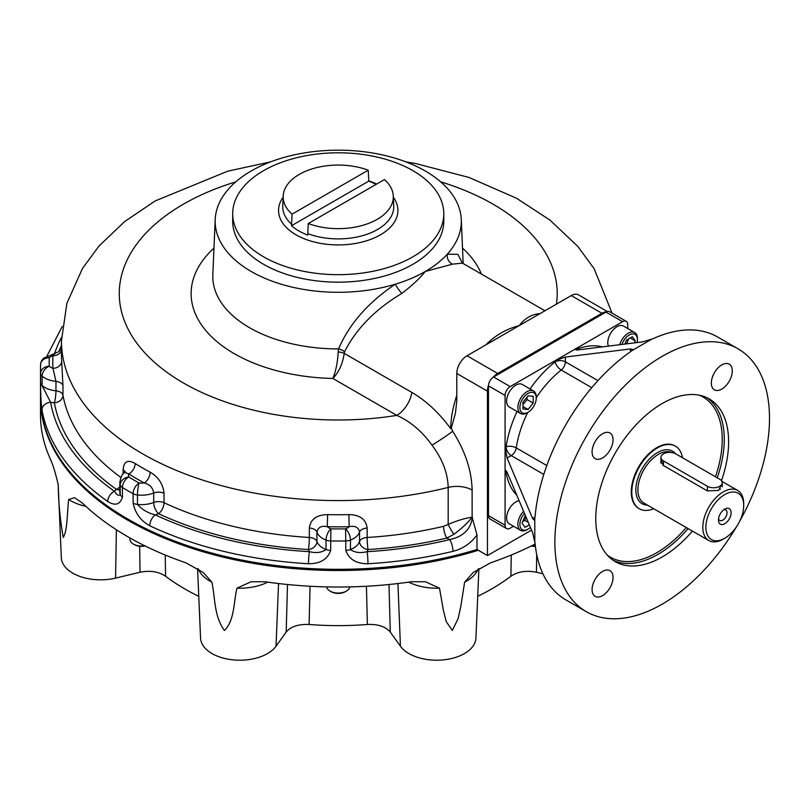 <?xml version="1.0" encoding="UTF-8"?>
<svg xmlns="http://www.w3.org/2000/svg" width="810" height="810" viewBox="0 0 810 810"><rect width="100%" height="100%" fill="white"/><g stroke="black" fill="none" stroke-linecap="round" stroke-linejoin="round"><path stroke-width="1.21" d="M707.413 486.294A8.667 5.002 0 0 0 716.86 487.387A8.667 5.002 0 0 0 722.216 482.76A8.667 5.002 0 0 0 719.675 479.216L675.732 453.843A8.667 5.002 0 0 0 666.276 452.76A8.667 5.002 0 0 0 660.93 457.387A8.667 5.002 0 0 0 663.471 460.93L707.413 486.294L707.413 490.921L718.632 490.384L721.285 485.018M653.721 508.741A36.136 20.858 -60 0 1 639.272 508.741A36.136 20.858 -60 0 1 639.272 467.016A36.136 20.858 -60 0 1 675.398 446.158A36.136 20.858 -60 0 1 682.486 457.751M731.116 512.74A8.94 5.164 120 0 0 724.788 509.085A8.94 5.164 120 0 0 718.46 520.04A8.94 5.164 120 0 0 724.788 523.695A8.94 5.164 120 0 0 731.116 512.74M743.691 505.47A26.74 15.441 120 0 0 724.788 494.556A26.74 15.441 120 0 0 705.885 527.31A26.74 15.441 120 0 0 724.788 538.225A26.74 15.441 120 0 0 743.691 505.47L743.691 503.709A28.907 16.686 120 0 0 737.707 490.475A28.907 16.686 120 0 0 723.259 491.903A28.907 16.686 120 0 0 704.366 517.377A28.907 16.686 120 0 0 708.801 540.543A28.907 16.686 120 0 0 723.259 539.106L724.788 538.225M707.413 490.921L662.955 465.254L660.93 459.128M718.561 518.683A6.055 3.493 120 0 0 719.715 520.455A6.055 3.493 120 0 0 724.383 518.835A6.055 3.493 120 0 0 727.026 512.74A6.055 3.493 120 0 0 725.77 509.966A6.055 3.493 120 0 0 723.664 509.854M720.566 489.26A8.667 5.002 0 0 0 719.675 488.663M630.504 351.712L630.504 348.918L632.62 349.424L630.504 351.712A151.764 87.622 120 0 0 535.025 517.084L534.114 520.06L532.615 518.481L507.08 458.014L505.086 447.373L505.086 525.255A7.229 4.171 120 0 0 506.574 528.565A7.229 4.171 120 0 0 510.189 528.211L513.54 526.277M627.72 328.506L627.72 324.638A7.229 4.171 120 0 0 626.221 321.327L609.616 311.739A7.229 4.171 120 0 0 606.001 312.103L493.584 377.004A7.229 4.171 120 0 0 488.47 385.854L488.47 515.666A7.229 4.171 120 0 0 489.969 518.977L506.574 528.565M626.221 321.327A7.229 4.171 120 0 0 622.617 321.692L577.641 347.652L575.525 349.555L577.641 349.96L642.775 341.84L652.992 338.732A151.764 87.622 120 0 1 717.63 337.021L738.072 348.826A151.764 87.622 120 0 0 586.308 436.438A151.764 87.622 120 0 0 586.308 611.682A151.764 87.622 120 0 0 736.381 526.946M602.478 346.862A86.721 50.068 120 0 0 577.641 348.847L577.641 347.652L510.189 386.593A7.229 4.171 120 0 0 505.086 395.442L505.086 447.373L506.118 446.766A7.229 3.341 -171.6 0 1 516.253 447.9L546.801 465.537M732.28 370.94A14.813 8.556 120 0 0 729.213 364.156A14.813 8.556 120 0 0 714.4 372.711A14.813 8.556 120 0 0 714.4 389.812A14.813 8.556 120 0 0 725.821 385.843A14.813 8.556 120 0 0 732.28 370.94M592.09 589.558A14.813 8.556 120 0 0 595.158 596.342A14.813 8.556 120 0 0 606.579 592.373A14.813 8.556 120 0 0 613.048 577.469A14.813 8.556 120 0 0 609.981 570.685A14.813 8.556 120 0 0 598.56 574.654A14.813 8.556 120 0 0 592.09 589.558M602.569 433.735A14.813 8.556 120 0 0 592.89 446.786A14.813 8.556 120 0 0 595.158 458.662A14.813 8.556 120 0 0 606.579 454.693A14.813 8.556 120 0 0 613.048 439.779A14.813 8.556 120 0 0 609.981 432.996A14.813 8.556 120 0 0 602.569 433.735M639.019 508.589A36.136 20.858 -60 0 1 631.274 491.903A36.136 20.858 -60 0 1 647.21 455.362A36.136 20.858 -60 0 1 675.145 446.006M692.428 531.087A93.95 54.24 -60 0 1 615.215 561.613A93.95 54.24 -60 0 1 600.817 486.334A93.95 54.24 -60 0 1 662.185 403.542A93.95 54.24 -60 0 1 709.165 398.895A93.95 54.24 -60 0 1 721.447 480.694M739.722 521.154A151.764 87.622 120 0 0 769.5 418.294A151.764 87.622 120 0 0 738.072 348.826M506.412 470.924A7.229 4.171 -120 0 0 506.118 472.736L505.086 473.334L505.673 470.549L507.08 472.179L532.615 532.636L535.025 543.044A151.764 87.622 120 0 0 565.866 599.876L586.308 611.682M534.792 518.37L534.792 541.748M530.034 388.932A86.721 50.068 120 0 1 555.164 361.827A7.229 3.341 -128.4 0 0 561.208 370.038A7.229 4.171 120 0 0 565.38 361.827A7.229 4.171 0 0 0 555.164 361.827L555.164 360.632L565.38 357.048L630.504 348.918M651.746 339.177L631.496 350.862M478.325 550.284A297.736 171.902 180 0 1 49.633 440.853A297.736 171.902 180 0 1 40.5 398.601A297.736 171.902 180 0 1 40.5 398.014M40.5 398.601L40.5 415.125A297.736 171.902 0 0 0 49.633 457.377C52.832 464.251 55.698 473.445 58.249 484.977C58.411 501.835 60.072 519.331 63.231 537.476C67.544 530.823 67.139 512.436 68.658 499.476L74.51 497.694L82.418 503.071A297.736 171.902 0 0 0 185.915 562.828L203.239 572.478L211.856 582.157C215.369 597.901 213.759 615.853 224.451 630.453C234.708 620.318 233.503 602.316 236.976 588.161L251.07 581.752L265.052 581.752A297.736 171.902 0 0 0 411.429 581.752L425.412 581.752L439.496 588.161L443.475 610.77L446.28 621.746L452.334 630.383L458.085 618.708L460.799 606.477L464.626 582.157L473.242 572.478L490.566 562.828A297.736 171.902 0 0 0 535.137 544.067M58.188 484.258L58.249 484.977A42.393 24.482 180 0 1 58.178 484.137L61.327 557.726A39.244 22.66 180 0 0 115.567 578.097L140.039 572.245L139.664 546.254M388.982 584.506L390.298 632.094C385.641 626.576 378.007 624.034 367.375 624.49L366.434 586.248M310.048 586.248L309.106 624.49C298.495 624.034 290.851 626.565 286.173 632.094L287.499 584.506M536.696 554.384L536.433 572.245C526.378 570.25 517.874 571.577 510.908 576.234L511.252 555.022M165.23 555.022L165.574 576.234C158.628 571.577 150.113 570.25 140.039 572.245M390.298 632.094L400.434 646.228A39.244 22.66 0 0 0 443.87 659.826A39.244 22.66 0 0 0 475.926 638.118L478.892 568.559M367.375 624.49A217.019 125.297 180 0 1 309.106 624.49M197.579 568.559L200.556 638.118A39.244 22.66 180 0 0 232.602 659.826A39.244 22.66 180 0 0 276.038 646.228L286.173 632.094M198.774 596.322A217.019 125.297 180 0 1 165.574 576.234M536.433 572.245L542.923 573.804M510.908 576.234A217.019 125.297 180 0 1 477.708 596.322M368.216 170.191A55.07 31.792 0 0 0 312.549 168.743A55.07 31.792 0 0 0 283.186 196.081A55.07 31.792 0 0 0 292.046 214.164L368.216 170.191L368.752 181.126A55.809 32.218 180 0 1 376.053 184.397M308.266 223.53L384.436 179.557A55.07 31.792 0 0 1 393.285 196.081A55.07 31.792 0 0 1 365.118 224.613A55.07 31.792 0 0 1 308.266 223.53L307.729 235.082A55.809 32.218 180 0 1 291.509 225.717L292.046 214.164M412.867 256.831A105.543 60.932 0 0 0 443.789 213.739A105.543 60.932 0 0 0 378.634 157.444A105.543 60.932 0 0 0 263.604 170.647A105.543 60.932 0 0 0 232.693 213.739A105.543 60.932 0 0 0 297.847 270.034A105.543 60.932 0 0 0 412.867 256.831M232.693 213.739L232.693 221.231A105.543 60.932 0 0 0 338.236 282.163A105.543 60.932 0 0 0 443.789 221.231L443.789 213.739M368.752 181.126L291.509 225.717M628.57 338.904L626.656 343.845M624.915 344.068L626.444 340.129L632.347 336.727L635.293 340.919L634.544 342.863M630.19 337.973L635.293 340.919M637.095 342.549A11.563 6.672 120 0 0 637.429 339.694L637.429 338.509A13.011 7.513 120 0 0 634.736 332.556A13.011 7.513 120 0 0 619.721 344.716M637.429 339.694A11.563 6.672 120 0 0 631.122 334.135A11.563 6.672 120 0 0 621.928 344.432M634.736 332.556L623.497 326.065A13.011 7.513 120 0 0 613.464 329.548A13.011 7.513 120 0 0 607.794 342.64A13.011 7.513 120 0 0 608.411 346.123M527.057 397.113L527.057 399.573L522.966 404.656M522.966 409.009L522.966 402.195L528.079 395.847L533.193 396.303L533.193 403.117L528.079 409.465L522.966 409.009M522.966 406.519L528.079 409.465M527.057 399.573L533.193 403.117M536.25 398.105L536.25 396.92A13.011 7.513 120 0 0 533.557 390.967A13.011 7.513 120 0 0 527.057 391.615A13.011 7.513 120 0 0 518.562 403.076A13.011 7.513 120 0 0 520.557 413.495A13.011 7.513 120 0 0 527.057 412.857L528.079 412.26A11.563 6.672 120 0 0 536.25 398.105A11.563 6.672 120 0 0 528.079 393.376A11.563 6.672 120 0 0 519.899 407.541A11.563 6.672 120 0 0 528.079 412.26M533.557 390.967L522.318 384.477A13.011 7.513 120 0 0 509.308 391.989A13.011 7.513 120 0 0 509.308 407.005L520.557 413.495M526.044 517.074L524.758 520.385L522.622 521.62M529.315 524.829L524.981 527.33L522.035 523.138L525.305 515.342M524.758 520.385L528.302 522.44M523.574 511.242A13.011 7.513 120 0 0 517.863 524.364A13.011 7.513 120 0 0 520.557 530.327A13.011 7.513 120 0 0 527.057 529.679L528.079 529.092A11.563 6.672 120 0 0 530.388 527.371M524.445 513.287A11.563 6.672 120 0 0 519.899 524.364A11.563 6.672 120 0 0 528.079 529.092M519.149 500.742A13.011 7.513 120 0 0 508.113 511.211A13.011 7.513 120 0 0 509.308 523.827L520.557 530.327M535.349 546.001A11.563 6.672 180 0 1 531.785 545.748M535.39 546.345A10.115 5.842 180 0 1 531.35 545.96M349.768 586.896A11.563 6.672 180 0 1 346.417 591.097A11.563 6.672 180 0 1 330.065 591.097A11.563 6.672 180 0 1 326.714 586.896M345.394 591.685L346.417 591.097L345.394 591.685A10.115 5.842 180 0 1 331.087 591.685L330.065 591.097M144.686 545.748A11.563 6.672 180 0 1 141.507 546.011A11.563 6.672 180 0 1 133.326 544.047A11.563 6.672 180 0 1 129.944 539.328L129.944 537.951M145.132 545.96A10.115 5.842 180 0 1 141.507 546.355A10.115 5.842 180 0 1 134.349 544.644L133.326 544.047M338.226 351.955L338.57 348.918C349.14 324.132 368.044 302.555 395.28 284.199A8.667 1.134 -125.3 0 0 401.79 293.423C375.151 309.46 356.086 328.9 344.584 351.732L344.24 353.393A8.667 3.534 5 0 0 338.226 351.955C337.588 362.677 335.785 371.517 332.839 378.452L396.819 415.388A21.678 12.514 120 0 0 411.855 392.425C425.928 400.575 438.868 412.624 450.674 428.581A88.168 50.898 -60 0 1 456.789 395.432M411.855 392.425L344.24 353.393C342.64 363.913 338.843 372.266 332.839 378.452A147.116 84.939 0 0 1 208.069 333.143A147.116 84.939 0 0 1 213.972 248.113M344.584 351.732A8.667 4.576 18.2 0 0 338.57 348.918A125.449 72.424 180 0 1 212.827 274.701L215.197 219.48A123.079 71.057 180 0 1 338.236 150.174A123.079 71.057 180 0 1 461.285 219.48A123.079 71.057 180 0 1 447.312 254.168L457.903 254.34L462.409 263.098M401.79 293.423C411.976 285.687 419.803 278.367 425.27 271.482A123.079 71.057 180 0 1 395.28 284.199A123.079 71.057 180 0 1 215.197 219.48M461.801 262.551L462.48 263.149L452.496 264.141A8.667 7.695 71.5 0 1 447.312 254.168A123.079 71.057 180 0 1 425.27 271.482L452.496 264.141M120.892 477.485A276.777 159.803 180 0 1 62.967 395.229A8.667 5.002 180 0 0 55.961 390.835L55.961 381.399A8.667 5.002 180 0 1 62.967 385.793L61.661 361.068A8.667 7.077 -3.8 0 1 52.994 368.347L55.961 381.399A21.678 12.514 0 0 1 42.1 376.154L42.1 385.59A8.667 5.002 180 0 1 40.591 382.897L40.591 373.461A8.667 5.002 180 0 0 42.1 376.154A8.667 5.852 130.3 0 1 49.268 366.252A289.069 166.89 0 0 1 49.268 357.787A8.667 5.852 -130.3 0 0 43.659 358.253L55.07 353.312L52.994 355.691A13.011 7.513 0 0 0 49.268 357.787A8.667 7.077 -177.5 0 0 40.601 364.49A8.667 7.077 -177.5 0 0 40.591 364.743A297.736 171.902 0 0 0 40.5 369.097L40.5 397.426A297.736 171.902 0 0 0 476.989 549.514L476.989 534.914L472.129 517.205L472.129 490.06C471.673 470.6 465.193 450.998 452.668 431.274L451.291 428.146L450.674 428.581M476.989 534.914C470.833 543.368 462.834 548.836 452.972 551.327A8.667 2.724 76.4 0 0 449.631 539.622C463.158 536.676 470.752 529.264 472.412 517.377M330.693 550.385L330.693 540.948A8.667 5.002 0 0 1 326.025 540.078L326.025 549.514A8.667 5.002 0 0 0 330.693 550.385C327.574 559.325 320.183 563.78 308.509 563.74A8.667 0.709 93.3 0 1 309.38 551.681C316.204 553.341 321.752 552.622 326.025 549.514A21.678 12.514 180 0 1 316.943 541.515L316.943 532.069A21.678 12.514 0 0 0 326.025 540.078A8.667 3.989 111.5 0 1 330.915 528.859L330.693 540.948A297.736 171.902 0 0 0 345.789 540.948L345.566 528.859A13.011 7.513 0 0 0 349.191 526.702A285.454 164.805 0 0 1 327.281 526.702L327.615 514.623C316.639 514.806 310.544 519.271 309.329 528.029A8.667 5.002 180 0 1 316.943 532.069C317.966 527.28 321.418 525.498 327.281 526.702A13.011 7.513 0 0 0 330.915 528.859A289.069 166.89 0 0 0 345.566 528.859A8.667 3.989 68.5 0 1 350.457 540.078A21.678 12.514 0 0 0 359.539 532.069A8.667 5.002 180 0 1 367.153 528.029C365.958 519.291 359.863 514.826 348.857 514.623L349.191 526.702C355.033 525.487 358.486 527.269 359.539 532.069L359.539 541.515A21.678 12.514 180 0 1 350.457 549.514C354.74 552.622 360.288 553.341 367.102 551.681A8.667 0.709 86.7 0 1 367.963 563.74C356.319 563.801 348.928 559.346 345.789 550.385L345.789 540.948A8.667 5.002 180 0 0 350.457 540.078L350.457 549.514A8.667 5.002 180 0 1 345.789 550.385M119.819 482.689L119.819 492.126A21.678 12.514 180 0 0 120.204 494.454A8.667 5.002 0 0 0 122.431 496.975C120.194 504.63 115.293 506.149 107.74 501.511A8.667 5.478 125.2 0 1 114.453 491.265C116.853 495.133 118.766 496.196 120.204 494.454L120.204 485.008A8.667 5.002 0 0 0 122.431 487.529A8.667 5.133 121.3 0 1 128.719 476.999A8.667 6.956 161.9 0 0 120.204 485.008A21.678 12.514 0 0 1 119.819 482.689C120.741 477.06 122.33 473.607 124.598 472.321L128.8 474.002A13.011 7.513 0 0 0 128.719 476.999A289.069 166.89 0 0 0 139.087 482.983A8.667 1.316 96.2 0 0 137.477 494.981A21.678 12.514 0 0 0 153.697 493.037A8.667 5.002 180 0 1 164.035 493.28C163.023 484.026 158.395 476.989 150.174 472.19A8.667 4.809 -61.9 0 1 144.291 482.942C149.789 484.431 152.918 487.792 153.697 493.037L153.697 502.473A21.678 12.514 180 0 1 137.477 504.427C142.104 509.662 148.038 513.135 155.267 514.826A8.667 4.485 115.3 0 0 149.779 525.781C140.849 520.921 135.3 513.368 133.113 503.132L133.113 493.695A8.667 5.002 180 0 0 137.477 494.981L137.477 504.427A8.667 5.002 180 0 1 133.113 503.132M62.967 385.793L62.967 395.229A8.667 7.047 -10.3 0 1 54.351 402.833A8.667 1.326 -83.7 0 0 55.961 390.835A21.678 12.514 180 0 1 42.1 385.59L50.615 402.286A8.667 7.047 170.1 0 0 41.988 409.87C41.006 402.631 40.551 393.65 40.591 382.897M43.659 358.253A8.667 8.667 0 0 0 40.601 364.49L40.5 369.097A297.736 171.902 0 0 0 40.591 373.461A8.667 7.077 177.5 0 1 49.268 366.252A13.011 7.513 0 0 0 52.994 368.347A285.454 164.805 0 0 1 52.994 355.691A8.667 7.077 -176.2 0 0 61.459 350.325M122.431 496.975L122.431 487.529A297.736 171.902 0 0 0 133.113 493.695A8.667 4.88 118.8 0 1 139.087 482.983A13.011 7.513 0 0 0 144.291 482.942A285.454 164.805 0 0 1 128.8 474.002A8.667 5.194 121.9 0 0 135.159 463.512C127.828 459.321 123.829 461.376 123.15 469.678A8.667 5.002 180 0 1 124.953 471.946M453.883 534.317L446.867 538.022A285.454 164.805 180 0 1 368.054 549.524A8.667 6.956 -161.8 0 1 359.539 541.515A8.667 5.002 180 0 1 367.153 537.465A8.667 0.739 -93.5 0 0 368.054 549.524A30.355 17.526 180 0 1 367.102 551.681A289.069 166.89 180 0 0 449.631 539.622L446.867 538.022A8.667 2.693 76.6 0 1 443.566 526.318L448.183 524.445C457.093 520.587 465.072 518.177 472.129 517.205C467.765 522.835 461.68 528.535 453.883 534.317A8.667 0.911 -120 0 1 448.183 524.445L448.183 487.428C447.788 473.101 442.392 459.017 431.983 445.156C422.03 431.315 410.305 421.392 396.819 415.388A218.963 126.421 0 0 1 134.794 340.332A218.963 126.421 0 0 1 235.791 181.845M476.989 549.514L487.448 555.559L531.542 530.104M486.041 344.776A88.168 50.898 -60 0 1 487.215 343.46C496.439 334.672 507.08 328.738 519.129 325.671L571.253 295.579A14.448 8.343 -60 0 1 578.482 294.86L607.348 311.526M606.406 311.891A14.448 8.343 120 0 0 601.921 313.278L497.674 373.461A14.448 8.343 120 0 0 493.189 377.257M451.291 428.146L455.412 413.302L456.789 400.95L456.789 373.461A14.448 8.343 -60 0 1 467.016 355.762L519.129 325.671C524.515 318.664 531.066 314.675 538.792 313.693A88.168 50.898 -60 0 1 539.966 313.642M488.491 385.388A14.448 8.343 120 0 0 487.448 391.169L487.448 555.559M487.215 343.46A8.667 2.491 -137.8 0 0 487.782 343.774M539.369 313.986A8.667 6.632 87 0 1 538.792 313.693M431.983 445.156A21.678 1.428 147.3 0 0 452.668 431.274M663.471 460.93L663.471 465.558M647.514 505.156A30.355 17.526 -60 0 1 641.479 469.901A30.355 17.526 -60 0 1 675.439 453.681M708.801 540.543L643.899 503.071A28.907 16.686 -60 0 1 643.494 470.408A28.907 16.686 -60 0 1 671.966 452.567M699.344 395.209A92.502 53.409 -60 0 1 715.453 476.776M686.303 527.553A92.502 53.409 -60 0 1 607.115 554.941M706.938 397.72A93.95 54.24 -60 0 1 717.235 477.809M688.085 528.586A93.95 54.24 -60 0 1 613.099 560.267M505.086 525.255L488.47 515.666M622.617 321.692L606.001 312.103M510.189 386.593L493.584 377.004M505.086 395.442L488.47 385.854M591.745 387.676L561.208 370.038A79.491 45.897 120 0 0 536.25 397.7M527.735 412.462A79.491 45.897 120 0 0 516.253 447.9A7.229 4.171 120 0 1 511.231 455.625A7.229 4.171 60 0 1 506.118 446.766A86.721 50.068 120 0 1 517.033 411.46M576.234 350.011A7.229 4.171 180 0 1 577.641 348.847A7.229 4.87 -109.9 0 0 577.56 349.971M516.82 495.234A86.721 50.068 120 0 1 506.118 472.736A7.229 4.87 169.9 0 1 507.05 472.098M507.08 458.014L511.231 455.625L543.793 474.417M532.615 518.481L535.025 517.084M597.942 380.629L565.38 361.827L565.38 357.048M211.856 582.157A42.393 24.482 180 0 1 198.41 569.096M85.85 506.311A42.393 24.482 180 0 1 68.658 499.476M478.062 569.096A42.393 24.482 180 0 1 464.626 582.157M439.496 588.161A42.393 24.482 180 0 1 408.726 582.137M267.756 582.137A42.393 24.482 180 0 1 236.976 588.161M400.434 646.228L397.933 583.534M276.038 646.228L278.539 583.534M115.567 578.097L116.377 529.76M291.732 224.34A55.495 32.035 180 0 1 282.761 206.064L283.186 196.081M393.336 197.225A59.677 34.455 180 0 1 380.437 234.829A59.677 34.455 180 0 1 288.228 229.26A59.677 34.455 180 0 1 283.135 197.225M368.641 180.812A59.677 34.455 180 0 1 376.62 184.072M393.285 196.081L393.721 206.064A55.495 32.035 180 0 1 365.29 234.839A55.495 32.035 180 0 1 307.962 233.705M452.972 551.327A297.736 171.902 180 0 1 367.963 563.74M308.509 563.74A297.736 171.902 180 0 1 149.779 525.781M309.329 528.029L309.329 537.465A276.777 159.803 180 0 1 164.035 502.726A8.667 5.002 180 0 0 153.697 502.473A8.667 3.989 -111.5 0 0 158.578 513.692A285.454 164.805 180 0 0 308.418 549.524A8.667 6.956 -18.2 0 0 316.943 541.515A8.667 5.002 0 0 0 309.329 537.465A8.667 0.739 -86.5 0 1 308.418 549.524A30.355 17.526 180 0 0 309.38 551.681A289.069 166.89 180 0 1 155.267 514.826A30.355 17.526 180 0 0 158.578 513.692A8.667 4.455 -64.9 0 0 164.035 502.726L164.035 493.28M107.74 501.511A297.736 171.902 180 0 1 41.988 409.87M119.819 489.837A8.667 5.852 49.7 0 1 116.407 489.341A30.355 17.526 180 0 0 114.453 491.265A289.069 166.89 180 0 1 50.615 402.286A30.355 17.526 180 0 0 54.351 402.833A285.454 164.805 180 0 0 116.407 489.341A8.667 5.498 -54.5 0 0 119.819 486.78M54.614 353.393A289.069 166.89 180 0 1 61.499 337.406M58.917 351.641A285.454 164.805 180 0 1 61.459 345.313M270.58 161.868L227.752 171.173L155.125 200.961L124.649 221.586L99.043 245.987L82.448 268.515L66.896 303.315L61.459 340.777L61.459 354.942A276.777 159.803 0 0 0 61.661 361.068M123.15 473.84L123.15 469.678M135.159 463.512A276.777 159.803 0 0 0 150.174 472.19M327.615 514.623A276.777 159.803 0 0 0 348.857 514.623M443.566 526.318A276.777 159.803 180 0 1 367.153 537.465L367.153 528.029M571.253 295.579L601.921 313.278M456.789 373.461L487.448 391.169M467.016 355.762L497.674 373.461M481.423 274.084A147.116 84.939 0 0 0 462.51 248.113M61.459 340.777A276.777 159.803 0 0 0 448.183 487.428A21.678 12.514 180 0 1 472.129 490.06M556.44 304.135A218.963 126.421 0 0 0 440.68 181.845M722.216 482.76L722.216 486.83M660.93 457.387L660.93 463.209M675.398 446.158L674.892 445.865M639.272 508.741L638.756 508.447M737.707 490.475L721.852 481.312M62.238 326.481L46.99 355.995M55.07 353.312L59.019 351.57L61.459 348.411M124.598 472.321L125.226 471.501L125.084 472.827M612.087 313.166L594.105 268.636L577.672 246.25L549.919 220.077L516.567 198.278L469.01 177.461L416.097 163.64L405.901 161.868M462.49 263.149L544.958 310.767M461.285 219.48L463.168 263.544"/></g></svg>
